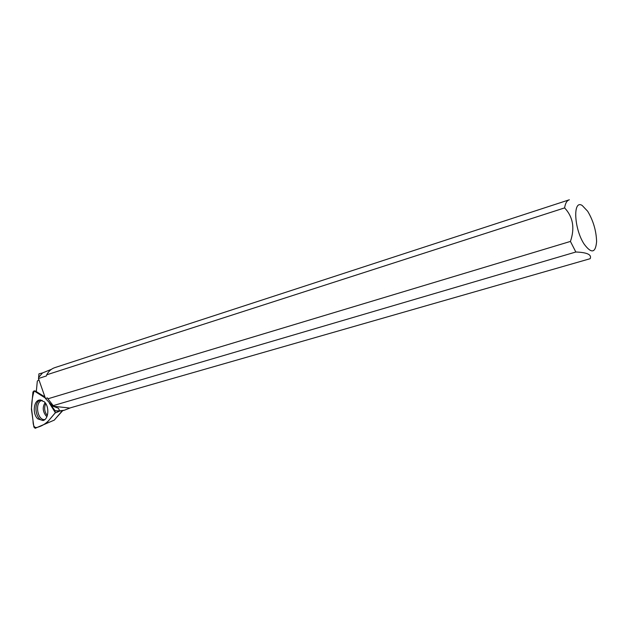 <?xml version="1.0" encoding="UTF-8"?>
<svg xmlns="http://www.w3.org/2000/svg" width="628" height="628" viewBox="0 0 628 628"><rect width="100%" height="100%" fill="white"/><g stroke="black" fill="none" stroke-linecap="round" stroke-linejoin="round"><path stroke-width="0.94" d="M46.331 423.382L55.193 412.965L55.138 410.736L49.345 403.137L55.374 412.675L48.953 420.297C45.632 423.798 41.888 426.098 37.711 427.197C34.658 428.422 33.096 426.318 33.033 420.893L31.486 408.192C31.698 401.48 32.593 395.734 34.187 390.961L32.954 391.943L31.408 409.048L33.896 427.048L35.168 428.296L46.048 423.594M45.295 397.995L34.179 390.961L45.295 397.995M37.813 418.884L42.987 420.532C48.756 419.402 49.628 406.355 44.219 401.716L39.721 399.997C33.543 400.358 32.193 413.962 37.813 418.884M45.734 403.576C43.897 407.894 44.431 411.874 47.343 415.532M62.227 410.822L54.275 420.124L35.184 428.288M54.275 420.124L51.418 421.333M569.337 199.782C566.919 200.497 565.349 203.205 564.611 207.899L46.715 374.814L46.409 375.952L38.473 378.496L38.646 377.397L42.539 372.93L51.41 369.327M575.829 252.009L53.215 405.633L47.893 398.811L570.436 241.427L575.829 252.009C587.156 252.425 591.929 254.654 590.163 258.697L70.815 407.705L64.378 410.21L56.983 411.23L62.18 410.838M62.69 410.696L56.426 417.612M42.539 372.93L38.928 373.864L38.646 377.397M38.473 378.496L45.475 398.505L52.626 406.135L58.412 408.224L59.268 409.966L59.001 410.649M44.564 395.907L43.481 396.072L36.314 391.597L37.311 381.141L38.897 379.697M44.674 396.213L43.481 396.072M52.626 406.135L53.67 405.829L53.215 405.633M47.893 398.811L47.485 397.893L45.475 398.505M46.715 374.814C48.709 371.093 51.48 368.675 55.021 367.568L568.952 199.908M582.227 205.513C572.658 199.1 573.976 228.937 584.213 244.206C591.458 253.9 595.587 253.037 596.6 241.631C596.278 230.829 593.295 220.695 587.651 211.228L582.227 205.513M570.436 241.427C574.981 228.129 573.042 216.95 564.611 207.899M69.677 408.035L53.082 406.222M59.189 411.387L55.193 412.965M55.138 410.736L58.239 410.869M36.346 391.205L34.179 390.961M43.599 420.313C35.435 421.341 32.742 401.253 40.875 399.997M42.194 400.366C34.54 401.614 37.068 420.501 44.776 419.598M46.967 416.568L46.017 415.83C42.665 411.426 42.359 407.046 45.098 402.681M36.353 391.158L33.951 390.859M40.482 399.965L39.721 399.997M64.378 410.21L61.52 411.026"/></g></svg>
